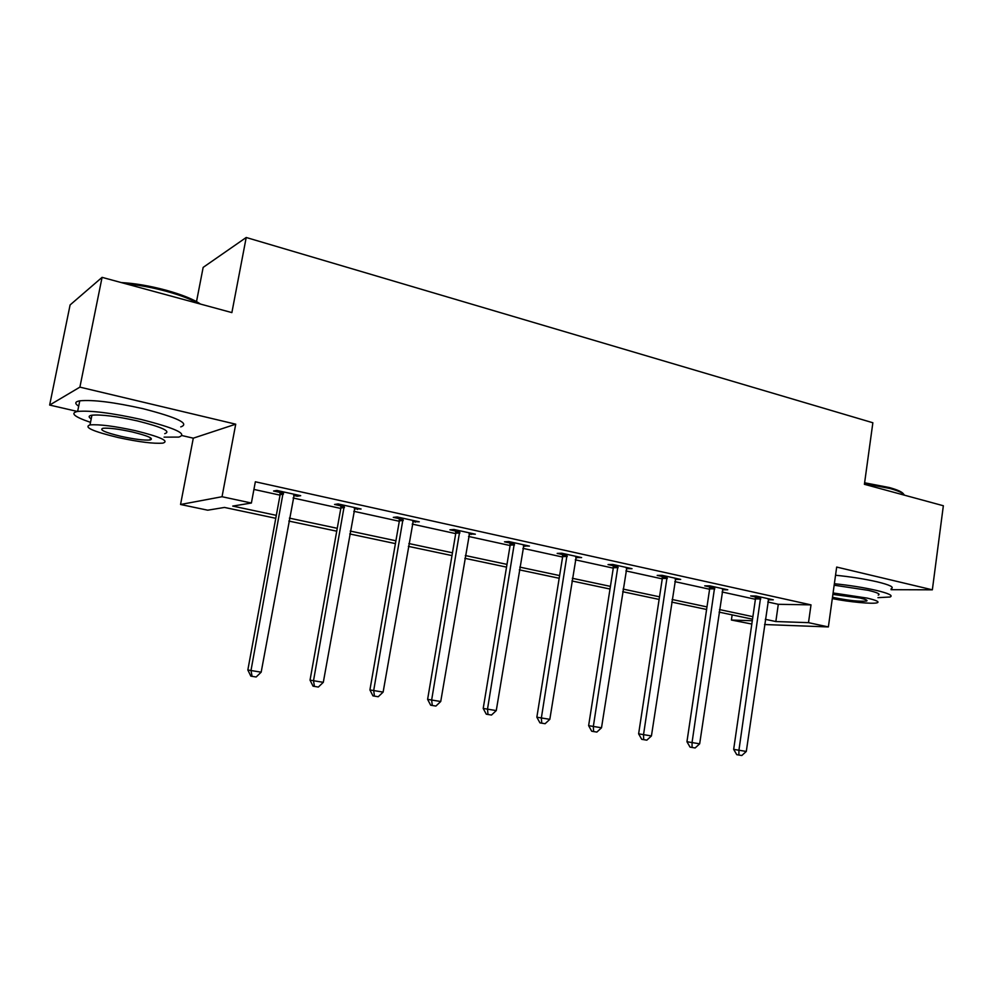 <?xml version="1.0" encoding="UTF-8"?>
<svg xmlns="http://www.w3.org/2000/svg" width="993" height="993" viewBox="0 0 993 993"><rect width="100%" height="100%" fill="white"/><g stroke="black" fill="none" stroke-linecap="round" stroke-linejoin="round"><path stroke-width="1.49" d="M275.781 518.296L224.492 507.435L207.723 510.191L180.552 504.494L222.035 496.723L251.39 503.029L232.734 506.082L276.327 515.355M182.265 435.629L193.287 438.174L180.552 504.494M193.287 438.174L235.726 424.185L79.899 387.133L102.08 277.357L70.093 304.95L49.65 405.057L77.392 411.462M196.515 301.599L203.155 267.39L246.214 237.488L872.859 422.757L864.406 484.311L943.35 505.747L932.353 589.817L836.677 567.065L828.373 626.931L764.548 624.535M751.813 624.051L731.407 620.029L752.297 620.737M732.151 614.878L731.407 620.029M79.899 387.133L49.65 405.057M891.019 589.693L932.353 589.817M767.788 601.994L778.301 604.303L811.008 604.874L255.35 481.779L251.39 503.029M253.923 489.425L280.038 495.147M293.072 497.989L340.798 508.453M353.769 511.296L399.31 521.275M412.219 524.093L455.713 533.626M468.547 536.443L510.104 545.542M522.877 548.335L562.597 557.036M575.295 559.829L613.277 568.145M625.9 570.913L662.257 578.882M674.806 581.625L709.598 589.246M722.072 591.977L755.4 599.288M768.197 599.76L773.299 599.822L755.958 595.999L750.658 595.949L755.35 596.979M722.47 589.755L727.77 589.792L709.846 585.845L704.707 585.845L709.548 586.913M675.215 579.366L680.689 579.415L662.157 575.332L657.192 575.394L662.194 576.499M626.335 568.617L632.007 568.691L612.83 564.471L608.039 564.583L613.227 565.725M575.741 557.483L581.613 557.594L561.753 553.213L557.172 553.399L562.534 554.578M523.348 545.964L529.43 546.088L508.863 541.557L504.494 541.818L510.054 543.034M469.044 534.023L475.349 534.184L454.024 529.48L449.903 529.815L455.663 531.081M412.74 521.635L419.282 521.821L397.163 516.956L393.29 517.365L399.26 518.681M354.302 508.788L361.092 509.012L338.129 503.947L334.554 504.444L340.748 505.809M293.63 495.445L297.292 496.252L300.693 495.693L276.836 490.443L273.559 491.026L280.001 492.441M281.714 492.826L283.502 493.223M235.726 424.185L222.035 496.723M811.008 604.874L808.501 622.661L828.373 626.931M102.08 277.357L231.878 312.596L246.214 237.488M752.52 619.198L719.093 612.122M706.594 609.479L671.702 602.093M659.116 599.424L622.673 591.716M610.012 589.035L571.918 580.967M559.183 578.274L519.339 569.845M506.542 567.127L464.861 558.314M451.989 555.583L408.371 546.361M395.425 543.618L349.735 533.949M336.726 531.193L288.839 521.064M765.305 619.309L775.843 621.544L808.501 622.661M289.385 518.123L337.248 528.301M350.244 531.069L395.922 540.775M408.855 543.531L452.46 552.803M465.332 555.534L506.989 564.384M519.798 567.115L559.618 575.58M572.34 578.286L610.422 586.379M623.083 589.072L659.513 596.818M672.1 599.487L706.979 606.909M719.478 609.565L752.893 616.665M778.301 604.303L775.843 621.544M675.823 578.348L675.65 579.453M627.315 567.661L627.142 568.79M577.132 556.601L576.945 557.756M525.173 545.157L524.974 546.324M471.327 533.291L471.129 534.482M415.521 521.002L415.31 522.206M357.629 508.242L357.406 509.471M297.528 494.998L297.292 496.252M760.775 598.965L755.462 598.891L733.666 749.367L738.929 750.236L760.663 597.041M746.302 751.44L741.821 755.512L738.879 755.04L738.929 750.236L746.302 751.44L768.644 598.791M755.462 598.891L755.176 595.999M738.879 755.04L736.769 754.68L733.666 749.367M864.605 482.784L889.393 487.551C897.697 489.872 902.426 492.056 903.568 494.104M904.462 495.197C903.282 493.099 898.442 490.865 889.939 488.494L864.493 483.616M877.936 597.662L890.038 597.004C893.427 595.626 888.797 593.404 876.161 590.351C863.575 587.508 849.648 585.299 834.368 583.723M891.143 588.7C894.544 587.235 889.939 584.951 877.315 581.861C864.742 578.981 850.815 576.772 835.535 575.245M834.157 585.212L868.217 590.326C877.378 592.523 880.729 594.137 878.271 595.13M832.308 598.593C848.941 601.981 873.058 604.253 877.241 602.763C879.686 601.832 876.335 600.269 867.162 598.096L833.09 592.958M832.494 597.203L834.765 597.749C849.139 600.604 859.727 601.696 866.529 601.038C868.118 600.43 865.946 599.424 860 598.022L832.879 594.41M121.295 282.571C134.849 283.315 149.769 285.847 166.03 290.204C182.029 294.66 193.536 299.303 200.549 304.094M198.451 303.523C190.892 299.203 180.105 295.107 166.116 291.234C151.954 287.424 138.499 284.941 125.739 283.787M164.081 437.143L178.777 437.094C188.074 434.053 175.451 428.169 140.919 419.406C111.737 412.976 90.648 410.308 77.628 411.425C69.882 413.1 74.165 416.75 90.512 422.36M180.751 426.891C190.085 423.651 177.499 417.594 143.017 408.694C113.885 402.19 92.808 399.571 79.775 400.824C74.872 401.706 74.512 403.493 78.683 406.187M91.207 418.872C88.228 416.998 88.464 415.782 91.939 415.198C101.261 414.391 116.404 416.29 137.357 420.908C162.306 427.201 171.429 431.446 164.751 433.668M118.179 437.541C138.908 442.009 153.816 443.871 162.914 443.114C169.58 441.029 160.407 436.895 135.433 430.689C114.456 426.121 99.312 424.197 90.003 424.905C83.424 427.176 92.821 431.396 118.179 437.541M132.255 431.955C118.763 429.026 109.031 427.784 103.061 428.256C98.816 429.696 104.836 432.402 121.134 436.374C134.527 439.266 144.159 440.47 150.042 439.986C154.325 438.621 148.391 435.952 132.255 431.955M714.823 588.874L709.66 588.861L686.945 741.734L692.047 742.565L714.699 586.913M699.668 743.819L695.137 747.965L692.084 747.468L692.047 742.565L699.668 743.819L722.954 588.725M709.66 588.861L709.362 585.845M692.084 747.468L690.048 747.121L686.945 741.734M667.308 578.435L662.319 578.472L638.623 733.839L643.538 734.646L667.184 576.449M651.433 735.937L646.84 740.157L643.687 739.648L643.538 734.646L651.433 735.937L675.712 578.323M662.319 578.472L661.996 575.344M643.687 739.648L641.714 739.313L638.623 733.839M618.142 567.636L613.339 567.735L588.626 725.66L593.342 726.442L618.031 565.613M601.51 727.782L596.867 732.077L593.603 731.556L593.342 726.442L601.51 727.782L626.856 567.562M613.339 567.735L613.004 564.508M593.603 731.556L591.704 731.233L588.626 725.66M567.264 556.465L562.659 556.626L536.853 717.207L541.359 717.951L567.14 554.404M549.824 719.329L545.12 723.711L541.731 723.165L541.359 717.951L549.824 719.329L576.288 556.415M562.659 556.626L562.311 553.337M541.731 723.165L539.931 722.854L536.853 717.207M514.56 544.884L510.166 545.12L483.206 708.443L487.501 709.151L514.436 542.786M496.264 710.578L491.498 715.047L487.997 714.476L487.501 709.151L496.264 710.578L523.907 544.872M510.166 545.12L509.819 541.768M487.997 714.476L486.272 714.19L483.206 708.443M459.933 532.893L455.787 533.204L427.611 699.357L431.645 700.028L459.809 530.759M440.731 701.505L435.915 706.06L432.278 705.477L431.645 700.028L440.731 701.505L469.627 532.918M455.787 533.204L455.427 529.79M432.278 705.477L430.652 705.191L427.611 699.357M403.282 520.444L399.385 520.841L369.917 689.936L373.691 690.557L403.158 518.272M383.124 692.096L378.234 696.738L374.46 696.13L373.691 690.557L383.124 692.096L413.336 520.518M399.385 520.841L399.025 517.365M374.46 696.13L372.958 695.87L369.917 689.936M344.484 505.958L340.872 506.442L340.884 507.994L344.497 507.522L340.884 507.994L310.039 680.143L313.515 680.726L344.36 505.325M323.308 682.328L318.356 687.057L314.446 686.424L313.515 680.726L323.308 682.328L354.935 507.646M340.872 506.442L340.5 504.469M314.446 686.424L313.056 686.175L310.039 680.143M283.427 494.129L280.125 494.688L247.84 669.977L250.993 670.511L283.303 491.87M261.171 672.174L256.157 677.003L252.085 676.345L250.993 670.511L261.171 672.174L294.288 494.291M280.125 494.688L279.741 491.088M252.085 676.345L250.819 676.121L247.84 669.977M760.762 597.6L755.437 597.538M714.799 587.484L709.647 587.471M667.284 577.02L662.294 577.07M618.13 566.196L613.326 566.308M567.251 555L562.646 555.174M514.548 543.394L510.154 543.643M459.92 531.379L455.775 531.689M403.27 518.905L399.385 519.302M283.427 492.528L280.125 493.099M866.653 600.12L866.529 601.038M150.477 437.776L150.042 439.986M91.939 415.198L90.003 424.905M77.628 411.425L79.775 400.824M283.477 492.9L280.175 493.471"/></g></svg>
